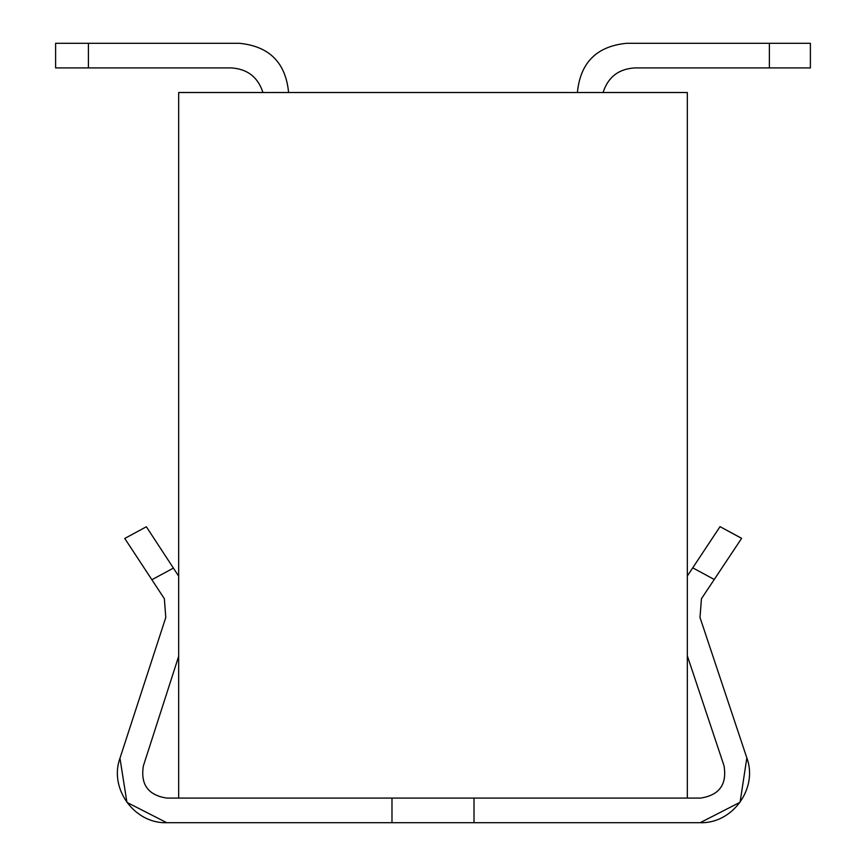 <?xml version="1.0" encoding="UTF-8"?>
<svg xmlns="http://www.w3.org/2000/svg" width="866" height="866" viewBox="0 0 866 866"><rect width="100%" height="100%" fill="white"/><g stroke="black" fill="none" stroke-linecap="round" stroke-linejoin="round"><path stroke-width="1.3" d="M124.758 538.446L151.886 579.733L173.406 568.096L146.365 526.766L124.758 538.446L146.365 526.766L173.406 568.096L151.886 579.733L124.758 538.446M164.345 598.709L151.886 579.733L164.345 598.709L165.796 617.469L164.345 598.709M149.623 576.291L126.425 540.99M119.963 758.237L165.796 617.469L119.963 758.237L126.934 802.392L166.759 822.7C134.468 823.826 108.889 788.59 119.963 758.237M474.016 822.7L166.759 822.7L474.016 822.7L474.016 798.084L474.016 822.7L700.139 822.7L474.016 822.7M391.984 798.084L391.984 822.7L391.984 798.084M143.366 765.934C140.379 784.52 148.183 795.237 166.792 798.084C148.194 795.226 140.389 784.509 143.366 765.934L178.667 656.32L143.366 765.934M700.648 798.084C719.386 795.172 727.169 784.38 723.998 765.685C727.148 784.369 719.375 795.172 700.648 798.084L687.333 798.084L700.648 798.084M741.642 538.316L714.255 579.473L692.735 567.836L720.036 526.647L692.735 567.836L714.255 579.473L741.642 538.316L720.036 526.647L741.621 538.36M714.255 579.473L701.449 598.709L699.999 617.469L746.838 757.902C758.183 788.309 732.582 823.837 700.139 822.7L740.084 802.252L746.838 757.902L699.999 617.469L701.449 598.709L714.255 579.473M178.667 798.084L166.792 798.084L178.667 798.084L178.667 92.521L178.667 798.084L687.333 798.084L178.667 798.084M178.667 576.15L173.406 568.096L178.667 576.15M692.735 567.836L687.333 575.998L692.735 567.836M687.333 655.811L723.998 765.685L687.333 655.811M146.365 526.766L173.406 568.096M701.449 598.709L699.999 617.469M687.333 92.521L687.333 798.084L687.333 92.521L178.667 92.521L687.333 92.521M810.392 67.916L634.821 67.916L810.392 67.916L810.392 43.3L769.376 43.3L810.392 43.3L810.392 67.916M577.395 92.521C580.307 62.623 596.717 46.212 626.616 43.3L769.376 43.3L769.376 67.916L769.376 43.3L626.616 43.3C596.717 46.223 580.307 62.623 577.395 92.521M231.179 67.916L55.608 67.916L88.419 67.916L88.419 43.3L239.384 43.3C269.283 46.212 285.693 62.623 288.605 92.521C285.693 62.623 269.283 46.223 239.384 43.3L55.608 43.3L88.419 43.3L88.419 67.916L231.179 67.916C247.351 68.912 257.938 77.117 262.95 92.521C257.938 77.096 247.351 68.89 231.179 67.916M55.608 43.3L55.608 67.916L55.608 43.3M603.05 92.521C608.062 77.117 618.649 68.912 634.821 67.916C618.649 68.89 608.062 77.096 603.05 92.521"/></g></svg>
